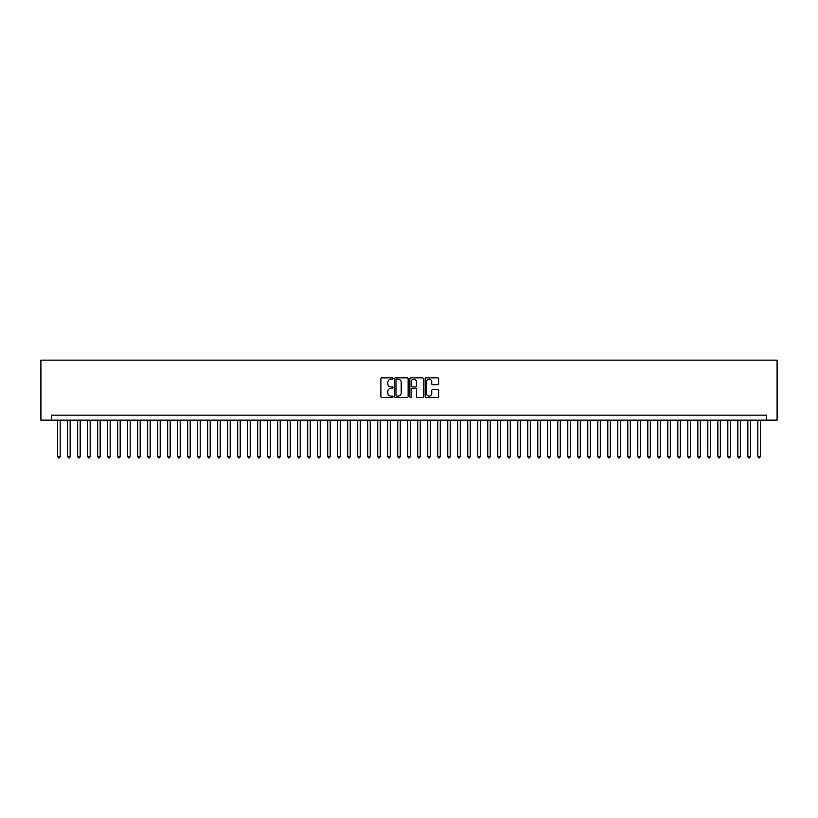 <?xml version="1.0" encoding="UTF-8"?>
<svg xmlns="http://www.w3.org/2000/svg" width="818" height="818" viewBox="0 0 818 818"><rect width="100%" height="100%" fill="white"/><g stroke="black" fill="none" stroke-linecap="round" stroke-linejoin="round"><path stroke-width="1.23" d="M392.998 378.509A0.685 0.685 0 0 0 392.313 377.824L381.873 377.824A0.982 0.982 0 0 0 380.891 378.806L380.891 396.485A0.982 0.982 0 0 0 381.873 397.466L392.313 397.466A0.685 0.685 0 0 0 392.998 396.771A0.685 0.685 0 0 0 392.313 396.086L390.963 396.086A3.139 3.139 0 0 1 387.814 392.947L387.814 391.474A3.139 3.139 0 0 1 390.963 388.335L392.313 388.335A0.685 0.685 0 0 0 392.998 387.64A0.685 0.685 0 0 0 392.313 386.955L390.963 386.955A3.139 3.139 0 0 1 387.814 383.816L387.814 382.343A3.139 3.139 0 0 1 390.963 379.204L392.313 379.204A0.685 0.685 0 0 0 392.998 378.509M437.691 384.746A0.982 0.982 0 0 0 438.673 383.765L438.673 378.806A0.982 0.982 0 0 0 437.691 377.824L426.106 377.824A0.982 0.982 0 0 0 425.125 378.806L425.125 396.485A0.982 0.982 0 0 0 426.106 397.466L437.691 397.466A0.982 0.982 0 0 0 438.673 396.485L438.673 390.493A0.982 0.982 0 0 0 437.691 389.511L432.732 389.511A0.982 0.982 0 0 0 431.751 390.493L431.751 393.458A2.628 2.628 0 0 1 429.123 396.086A2.628 2.628 0 0 1 426.505 393.458L426.505 381.822A2.628 2.628 0 0 1 429.123 379.204A2.628 2.628 0 0 1 431.751 381.822L431.751 383.765A0.982 0.982 0 0 0 432.732 384.746L437.691 384.746M766.599 420.155L777.1 420.155L777.1 360.135L40.9 360.135L40.9 420.155L766.599 420.155L766.599 415.155L51.401 415.155L51.401 420.155M408.141 378.806A0.982 0.982 0 0 0 407.159 377.824L395.575 377.824A0.982 0.982 0 0 0 394.593 378.806L394.593 396.485A0.982 0.982 0 0 0 395.575 397.466L407.159 397.466A0.982 0.982 0 0 0 408.141 396.485L408.141 378.806M410.841 377.824L422.425 377.824A0.982 0.982 0 0 1 423.407 378.806L423.407 396.485A0.982 0.982 0 0 1 422.425 397.466L417.466 397.466A0.982 0.982 0 0 1 416.485 396.485L416.485 389.317A0.982 0.982 0 0 0 415.503 388.335L412.211 388.335A0.982 0.982 0 0 0 411.229 389.317L411.229 396.771A0.685 0.685 0 0 1 410.544 397.466A0.685 0.685 0 0 1 409.859 396.771L409.859 378.806A0.982 0.982 0 0 1 410.841 377.824M396.658 379.204A0.685 0.685 0 0 0 395.963 379.889L395.963 395.401A0.685 0.685 0 0 0 396.658 396.086L398.08 396.086A3.139 3.139 0 0 0 401.219 392.947L401.219 382.343A3.139 3.139 0 0 0 398.08 379.204L396.658 379.204M416.485 381.873A2.628 2.628 0 0 0 413.857 379.245A2.628 2.628 0 0 0 411.229 381.873L411.229 385.973A0.982 0.982 0 0 0 412.211 386.955L415.503 386.955A0.982 0.982 0 0 0 416.485 385.973L416.485 381.873M57.659 420.155L57.659 456.567L60.154 456.567L60.154 420.155M60.154 456.567L59.407 457.865L58.405 457.865L57.659 456.567M67.659 420.155L67.659 456.567L70.154 456.567L70.154 420.155M70.154 456.567L69.407 457.865L68.405 457.865L67.659 456.567M77.659 420.155L77.659 456.567L80.164 456.567L80.164 420.155M80.164 456.567L79.407 457.865L78.405 457.865L77.659 456.567M87.659 420.155L87.659 456.567L90.164 456.567L90.164 420.155M90.164 456.567L89.418 457.865L88.416 457.865L87.659 456.567M97.669 420.155L97.669 456.567L100.164 456.567L100.164 420.155M100.164 456.567L99.418 457.865L98.416 457.865L97.669 456.567M107.669 420.155L107.669 456.567L110.164 456.567L110.164 420.155M110.164 456.567L109.418 457.865L108.416 457.865L107.669 456.567M117.669 420.155L117.669 456.567L120.174 456.567L120.174 420.155M120.174 456.567L119.418 457.865L118.426 457.865L117.669 456.567M127.669 420.155L127.669 456.567L130.174 456.567L130.174 420.155M130.174 456.567L129.428 457.865L128.426 457.865L127.669 456.567M137.68 420.155L137.68 456.567L140.175 456.567L140.175 420.155M140.175 456.567L139.428 457.865L138.426 457.865L137.68 456.567M147.68 420.155L147.68 456.567L150.175 456.567L150.175 420.155M150.175 456.567L149.428 457.865L148.426 457.865L147.68 456.567M157.68 420.155L157.68 456.567L160.185 456.567L160.185 420.155M160.185 456.567L159.428 457.865L158.436 457.865L157.68 456.567M167.68 420.155L167.68 456.567L170.185 456.567L170.185 420.155M170.185 456.567L169.438 457.865L168.436 457.865L167.68 456.567M177.69 420.155L177.69 456.567L180.185 456.567L180.185 420.155M180.185 456.567L179.439 457.865L178.436 457.865L177.69 456.567M187.69 420.155L187.69 456.567L190.195 456.567L190.195 420.155M190.195 456.567L189.439 457.865L188.437 457.865L187.69 456.567M197.69 420.155L197.69 456.567L200.195 456.567L200.195 420.155M200.195 456.567L199.439 457.865L198.447 457.865L197.69 456.567M207.69 420.155L207.69 456.567L210.195 456.567L210.195 420.155M210.195 456.567L209.449 457.865L208.447 457.865L207.69 456.567M217.7 420.155L217.7 456.567L220.195 456.567L220.195 420.155M220.195 456.567L219.449 457.865L218.447 457.865L217.7 456.567M227.701 420.155L227.701 456.567L230.206 456.567L230.206 420.155M230.206 456.567L229.449 457.865L228.447 457.865L227.701 456.567M237.701 420.155L237.701 456.567L240.206 456.567L240.206 420.155M240.206 456.567L239.449 457.865L238.457 457.865L237.701 456.567M247.711 420.155L247.711 456.567L250.206 456.567L250.206 420.155M250.206 456.567L249.459 457.865L248.457 457.865L247.711 456.567M257.711 420.155L257.711 456.567L260.206 456.567L260.206 420.155M260.206 456.567L259.459 457.865L258.457 457.865L257.711 456.567M267.711 420.155L267.711 456.567L270.216 456.567L270.216 420.155M270.216 456.567L269.459 457.865L268.457 457.865L267.711 456.567M277.711 420.155L277.711 456.567L280.216 456.567L280.216 420.155M280.216 456.567L279.47 457.865L278.468 457.865L277.711 456.567M287.721 420.155L287.721 456.567L290.216 456.567L290.216 420.155M290.216 456.567L289.47 457.865L288.468 457.865L287.721 456.567M297.721 420.155L297.721 456.567L300.216 456.567L300.216 420.155M300.216 456.567L299.47 457.865L298.468 457.865L297.721 456.567M307.721 420.155L307.721 456.567L310.226 456.567L310.226 420.155M310.226 456.567L309.47 457.865L308.468 457.865L307.721 456.567M317.721 420.155L317.721 456.567L320.227 456.567L320.227 420.155M320.227 456.567L319.48 457.865L318.478 457.865L317.721 456.567M327.732 420.155L327.732 456.567L330.227 456.567L330.227 420.155M330.227 456.567L329.48 457.865L328.478 457.865L327.732 456.567M337.732 420.155L337.732 456.567L340.227 456.567L340.227 420.155M340.227 456.567L339.48 457.865L338.478 457.865L337.732 456.567M347.732 420.155L347.732 456.567L350.237 456.567L350.237 420.155M350.237 456.567L349.48 457.865L348.488 457.865L347.732 456.567M357.732 420.155L357.732 456.567L360.237 456.567L360.237 420.155M360.237 456.567L359.491 457.865L358.488 457.865L357.732 456.567M367.742 420.155L367.742 456.567L370.237 456.567L370.237 420.155M370.237 456.567L369.491 457.865L368.489 457.865L367.742 456.567M377.742 420.155L377.742 456.567L380.237 456.567L380.237 420.155M380.237 456.567L379.491 457.865L378.489 457.865L377.742 456.567M387.742 420.155L387.742 456.567L390.247 456.567L390.247 420.155M390.247 456.567L389.491 457.865L388.499 457.865L387.742 456.567M397.742 420.155L397.742 456.567L400.247 456.567L400.247 420.155M400.247 456.567L399.501 457.865L398.499 457.865L397.742 456.567M407.753 420.155L407.753 456.567L410.247 456.567L410.247 420.155M410.247 456.567L409.501 457.865L408.499 457.865L407.753 456.567M417.753 420.155L417.753 456.567L420.258 456.567L420.258 420.155M420.258 456.567L419.501 457.865L418.499 457.865L417.753 456.567M427.753 420.155L427.753 456.567L430.258 456.567L430.258 420.155M430.258 456.567L429.501 457.865L428.509 457.865L427.753 456.567M437.753 420.155L437.753 456.567L440.258 456.567L440.258 420.155M440.258 456.567L439.511 457.865L438.509 457.865L437.753 456.567M447.763 420.155L447.763 456.567L450.258 456.567L450.258 420.155M450.258 456.567L449.511 457.865L448.509 457.865L447.763 456.567M457.763 420.155L457.763 456.567L460.268 456.567L460.268 420.155M460.268 456.567L459.511 457.865L458.509 457.865L457.763 456.567M467.763 420.155L467.763 456.567L470.268 456.567L470.268 420.155M470.268 456.567L469.512 457.865L468.52 457.865L467.763 456.567M477.773 420.155L477.773 456.567L480.268 456.567L480.268 420.155M480.268 456.567L479.522 457.865L478.52 457.865L477.773 456.567M487.773 420.155L487.773 456.567L490.268 456.567L490.268 420.155M490.268 456.567L489.522 457.865L488.52 457.865L487.773 456.567M497.773 420.155L497.773 456.567L500.279 456.567L500.279 420.155M500.279 456.567L499.522 457.865L498.52 457.865L497.773 456.567M507.774 420.155L507.774 456.567L510.279 456.567L510.279 420.155M510.279 456.567L509.532 457.865L508.53 457.865L507.774 456.567M517.784 420.155L517.784 456.567L520.279 456.567L520.279 420.155M520.279 456.567L519.532 457.865L518.53 457.865L517.784 456.567M527.784 420.155L527.784 456.567L530.279 456.567L530.279 420.155M530.279 456.567L529.532 457.865L528.53 457.865L527.784 456.567M537.784 420.155L537.784 456.567L540.289 456.567L540.289 420.155M540.289 456.567L539.532 457.865L538.53 457.865L537.784 456.567M547.784 420.155L547.784 456.567L550.289 456.567L550.289 420.155M550.289 456.567L549.543 457.865L548.541 457.865L547.784 456.567M557.794 420.155L557.794 456.567L560.289 456.567L560.289 420.155M560.289 456.567L559.543 457.865L558.541 457.865L557.794 456.567M567.794 420.155L567.794 456.567L570.289 456.567L570.289 420.155M570.289 456.567L569.543 457.865L568.541 457.865L567.794 456.567M577.794 420.155L577.794 456.567L580.299 456.567L580.299 420.155M580.299 456.567L579.543 457.865L578.551 457.865L577.794 456.567M587.794 420.155L587.794 456.567L590.299 456.567L590.299 420.155M590.299 456.567L589.553 457.865L588.551 457.865L587.794 456.567M597.805 420.155L597.805 456.567L600.3 456.567L600.3 420.155M600.3 456.567L599.553 457.865L598.551 457.865L597.805 456.567M607.805 420.155L607.805 456.567L610.3 456.567L610.3 420.155M610.3 456.567L609.553 457.865L608.551 457.865L607.805 456.567M617.805 420.155L617.805 456.567L620.31 456.567L620.31 420.155M620.31 456.567L619.553 457.865L618.561 457.865L617.805 456.567M627.805 420.155L627.805 456.567L630.31 456.567L630.31 420.155M630.31 456.567L629.563 457.865L628.561 457.865L627.805 456.567M637.815 420.155L637.815 456.567L640.31 456.567L640.31 420.155M640.31 456.567L639.564 457.865L638.561 457.865L637.815 456.567M647.815 420.155L647.815 456.567L650.32 456.567L650.32 420.155M650.32 456.567L649.564 457.865L648.562 457.865L647.815 456.567M657.815 420.155L657.815 456.567L660.32 456.567L660.32 420.155M660.32 456.567L659.564 457.865L658.572 457.865L657.815 456.567M667.815 420.155L667.815 456.567L670.32 456.567L670.32 420.155M670.32 456.567L669.574 457.865L668.572 457.865L667.815 456.567M677.825 420.155L677.825 456.567L680.32 456.567L680.32 420.155M680.32 456.567L679.574 457.865L678.572 457.865L677.825 456.567M687.826 420.155L687.826 456.567L690.331 456.567L690.331 420.155M690.331 456.567L689.574 457.865L688.572 457.865L687.826 456.567M697.826 420.155L697.826 456.567L700.331 456.567L700.331 420.155M700.331 456.567L699.574 457.865L698.582 457.865L697.826 456.567M707.836 420.155L707.836 456.567L710.331 456.567L710.331 420.155M710.331 456.567L709.584 457.865L708.582 457.865L707.836 456.567M717.836 420.155L717.836 456.567L720.331 456.567L720.331 420.155M720.331 456.567L719.584 457.865L718.582 457.865L717.836 456.567M727.836 420.155L727.836 456.567L730.341 456.567L730.341 420.155M730.341 456.567L729.584 457.865L728.582 457.865L727.836 456.567M737.836 420.155L737.836 456.567L740.341 456.567L740.341 420.155M740.341 456.567L739.595 457.865L738.593 457.865L737.836 456.567M747.846 420.155L747.846 456.567L750.341 456.567L750.341 420.155M750.341 456.567L749.595 457.865L748.593 457.865L747.846 456.567M757.846 420.155L757.846 456.567L760.341 456.567L760.341 420.155M760.341 456.567L759.595 457.865L758.593 457.865L757.846 456.567"/></g></svg>
